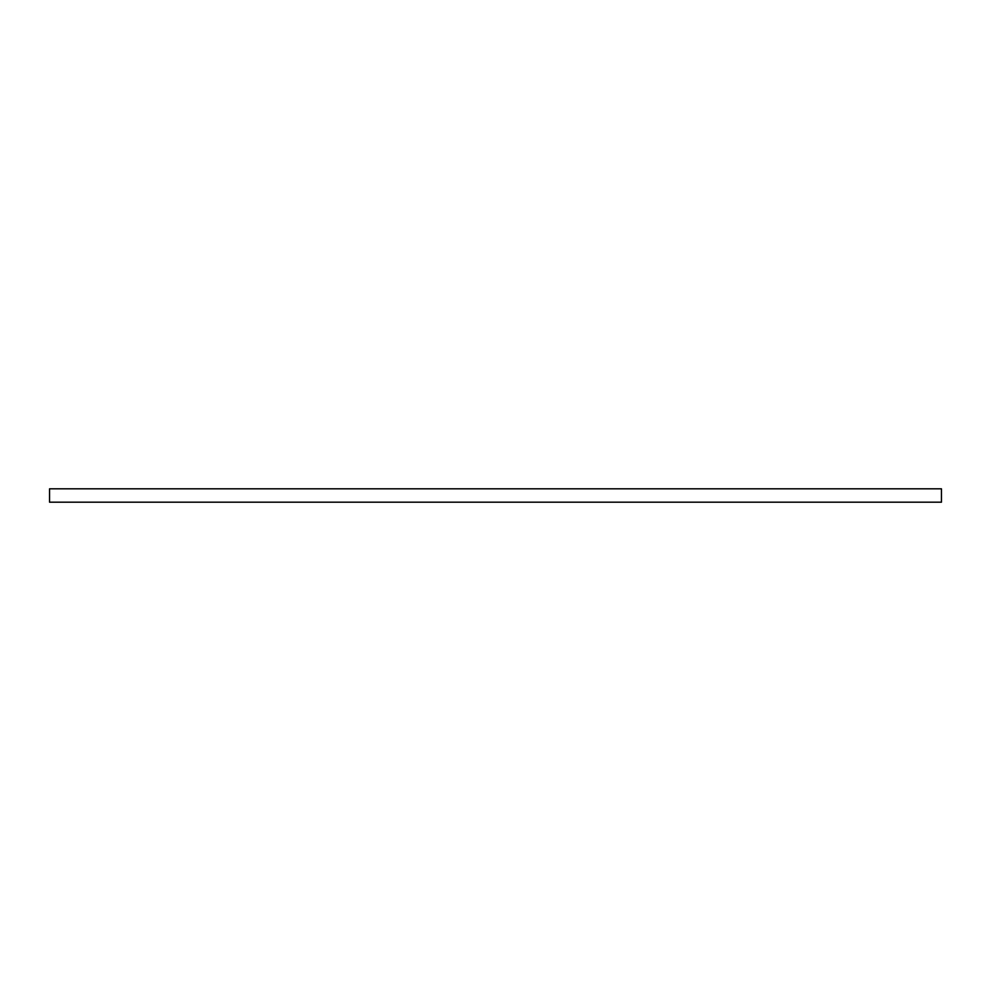 <?xml version="1.0" encoding="UTF-8"?>
<svg xmlns="http://www.w3.org/2000/svg" width="991" height="991" viewBox="0 0 991 991"><rect width="100%" height="100%" fill="white"/><g stroke="black" fill="none" stroke-linecap="round" stroke-linejoin="round"><path stroke-width="1.49" d="M941.45 488.811L941.45 502.189L49.55 502.189L49.55 488.811L941.45 488.811"/></g></svg>

